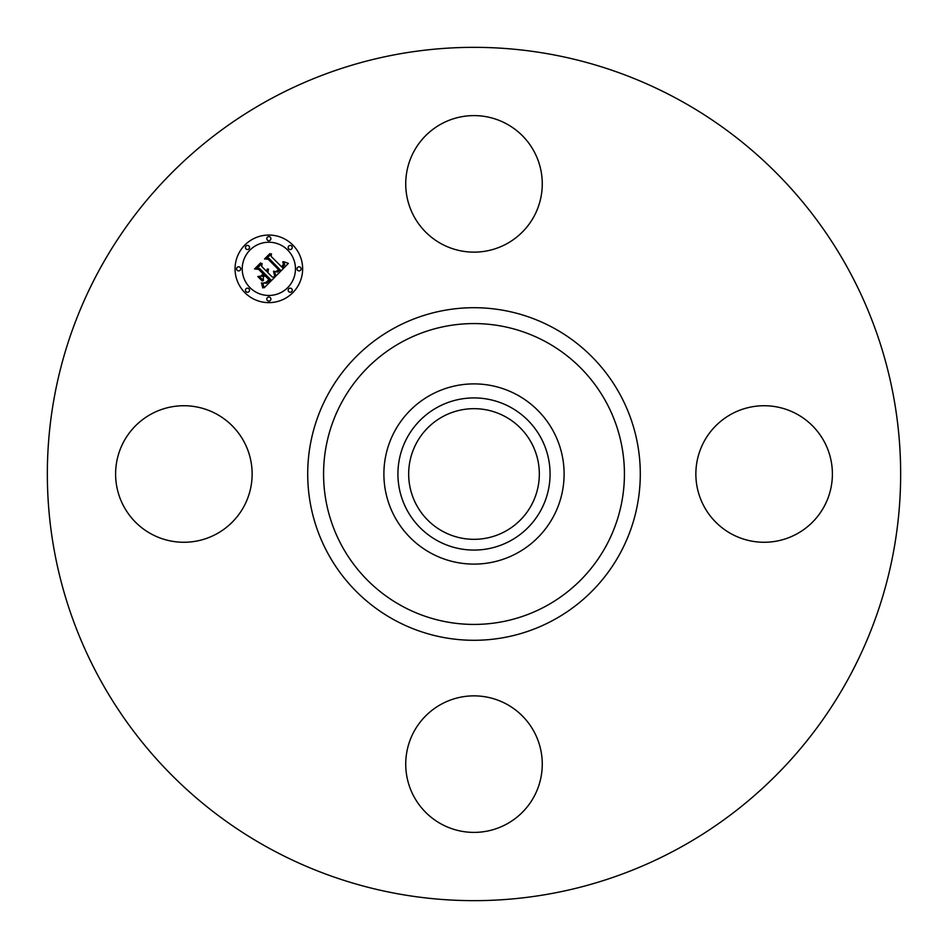 <?xml version="1.0" encoding="UTF-8"?>
<svg xmlns="http://www.w3.org/2000/svg" width="948" height="948" viewBox="0 0 948 948"><rect width="100%" height="100%" fill="white"/><g stroke="black" fill="none" stroke-linecap="round" stroke-linejoin="round"><path stroke-width="1.42" d="M414.086 151.147A68.268 68.268 0 0 1 506.73 123.963A68.268 68.268 0 0 1 533.914 216.594A68.268 68.268 0 0 1 441.27 243.778A68.268 68.268 0 0 1 414.086 151.147M269.445 848.424A426.659 426.659 0 0 1 99.576 269.445A426.659 426.659 0 0 1 678.555 99.576A426.659 426.659 0 0 1 848.424 678.555A426.659 426.659 0 0 1 269.445 848.424M796.853 414.086A68.268 68.268 0 0 1 824.037 506.73A68.268 68.268 0 0 1 731.406 533.914A68.268 68.268 0 0 1 704.222 441.27A68.268 68.268 0 0 1 796.853 414.086M151.147 533.914A68.268 68.268 0 0 1 123.963 441.27A68.268 68.268 0 0 1 216.594 414.086A68.268 68.268 0 0 1 243.778 506.73A68.268 68.268 0 0 1 151.147 533.914M533.914 796.853A68.268 68.268 0 0 1 441.27 824.037A68.268 68.268 0 0 1 414.086 731.406A68.268 68.268 0 0 1 506.73 704.222A68.268 68.268 0 0 1 533.914 796.853M505.32 416.67A65.329 65.329 0 0 1 531.33 505.32A65.329 65.329 0 0 1 442.68 531.33A65.329 65.329 0 0 1 416.67 442.68A65.329 65.329 0 0 1 505.32 416.67M437.526 407.237A76.077 76.077 0 0 0 407.237 510.474A76.077 76.077 0 0 0 510.474 540.763A76.077 76.077 0 0 0 540.763 437.526A76.077 76.077 0 0 0 437.526 407.237M517.205 553.075A90.107 90.107 0 0 1 394.925 430.795A90.107 90.107 0 0 1 517.205 394.925A90.107 90.107 0 0 1 553.075 517.205A90.107 90.107 0 0 1 383.893 474A90.107 90.107 0 0 1 517.205 394.925A90.107 90.107 0 0 1 517.205 553.075M292.742 244.951A33.796 33.796 0 0 1 292.742 292.742A33.796 33.796 0 0 1 244.951 292.742A33.796 33.796 0 0 1 244.951 244.951A33.796 33.796 0 0 1 292.742 244.951M250.023 287.671A26.627 26.627 0 0 1 250.023 250.023A26.627 26.627 0 0 1 287.671 250.023A26.627 26.627 0 0 1 287.671 287.671A26.627 26.627 0 0 1 250.023 287.671M275.987 275.998L274.339 271.329L277.373 272.088L280.229 269.884L269.031 258.437L266.661 258.531L271.436 253.768L271.199 256.446L281.592 266.838L283.428 264.326L282.765 261.849L283.819 264.385L281.971 266.992L282.374 267.62L284.767 264.646L283.642 261.672L288.393 263.39L275.987 275.998M274.671 275.998L273.51 271.258L274.671 275.998M275.832 271.59L278.653 269.753L268.166 259.242L264.539 258.946L269.884 253.602L265.404 258.65L268.403 258.851L279.281 269.73L277.243 271.519L275.832 271.59M275.027 276.97L264.184 287.801L262.774 282.954L266.424 283.274L270.666 279.601L265.772 274.707L265.144 275.347L269.457 279.66L266.578 282.421L264.042 282.942L266.329 282.16L268.912 279.636L264.883 275.607L263.307 277.183L263.402 280.62L259.017 276.247L262.513 276.224L264.895 273.83L259.634 268.568L256.944 268.545L262.075 263.425L261.731 266.483L266.21 270.974L267.443 268.971L266.992 271.744L268.45 269.066L267.869 272.621L272.277 277.029L275.027 276.97M262.762 287.955L261.447 282.883L262.762 285.111L262.762 287.955M262.264 281.011L257.761 276.508L262.264 281.011M260.984 275.998L263.129 273.853L258.65 269.386L254.538 268.948L260.582 262.904L255.403 268.639L258.792 268.995L263.663 273.877L260.984 275.998M288.761 291.652A2.05 2.05 0 0 1 288.761 288.761A2.05 2.05 0 0 1 291.652 288.761A2.05 2.05 0 0 1 291.652 291.652A2.05 2.05 0 0 1 288.761 291.652M246.042 291.652A2.05 2.05 0 0 1 246.042 288.761A2.05 2.05 0 0 1 248.933 288.761A2.05 2.05 0 0 1 248.933 291.652A2.05 2.05 0 0 1 246.042 291.652M267.395 300.504A2.05 2.05 0 0 1 267.395 297.613A2.05 2.05 0 0 1 270.298 297.613A2.05 2.05 0 0 1 270.298 300.504A2.05 2.05 0 0 1 267.395 300.504M246.042 248.933A2.05 2.05 0 0 1 246.042 246.042A2.05 2.05 0 0 1 248.933 246.042A2.05 2.05 0 0 1 248.933 248.933A2.05 2.05 0 0 1 246.042 248.933M237.19 270.298A2.05 2.05 0 0 1 237.19 267.395A2.05 2.05 0 0 1 240.093 267.395A2.05 2.05 0 0 1 240.093 270.298A2.05 2.05 0 0 1 237.19 270.298M291.652 246.042A2.05 2.05 0 0 1 291.652 248.933A2.05 2.05 0 0 1 288.761 248.933A2.05 2.05 0 0 1 288.761 246.042A2.05 2.05 0 0 1 291.652 246.042M300.504 267.395A2.05 2.05 0 0 1 300.504 270.298A2.05 2.05 0 0 1 297.613 270.298A2.05 2.05 0 0 1 297.613 267.395A2.05 2.05 0 0 1 300.504 267.395M270.298 237.19A2.05 2.05 0 0 1 270.298 240.093A2.05 2.05 0 0 1 267.395 240.093A2.05 2.05 0 0 1 267.395 237.19A2.05 2.05 0 0 1 270.298 237.19M546.119 341.991A150.424 150.424 0 0 1 606.009 546.119A150.424 150.424 0 0 1 401.881 606.009A150.424 150.424 0 0 1 341.991 401.881A150.424 150.424 0 0 1 546.119 341.991M553.727 328.067A166.291 166.291 0 0 1 619.933 553.727A166.291 166.291 0 0 1 394.273 619.933A166.291 166.291 0 0 1 328.067 394.273A166.291 166.291 0 0 1 553.727 328.067"/></g></svg>
